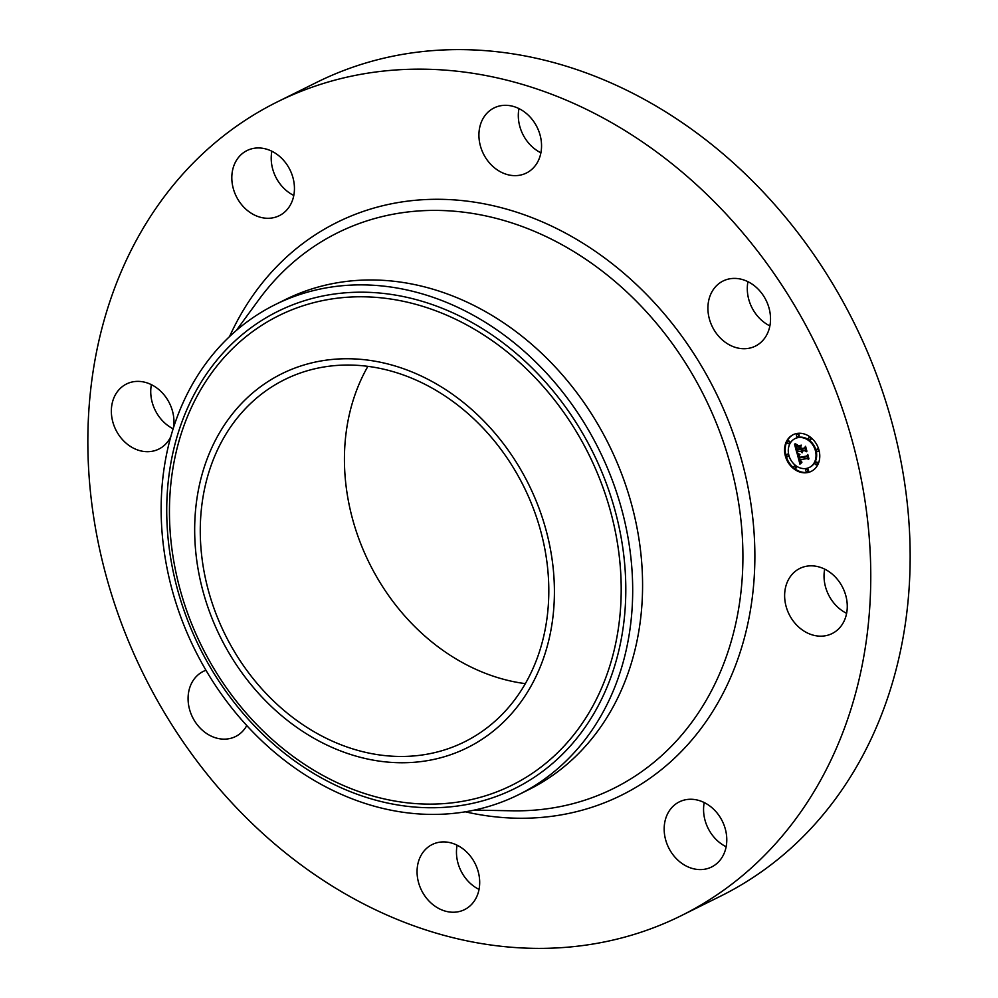 <?xml version="1.0" encoding="UTF-8"?>
<svg xmlns="http://www.w3.org/2000/svg" width="998" height="998" viewBox="0 0 998 998"><rect width="100%" height="100%" fill="white"/><g stroke="black" fill="none" stroke-linecap="round" stroke-linejoin="round"><path stroke-width="1.5" d="M789.954 577.156A36.34 29.952 63.6 0 1 799.797 568.448A36.34 29.952 63.6 0 1 838.644 580.948A36.34 29.952 63.6 0 1 841.95 624.86A36.34 29.952 63.6 0 1 832.107 633.555A36.34 29.952 63.6 0 1 793.26 621.068A36.34 29.952 63.6 0 1 789.954 577.156M846.616 613.333A36.34 29.952 63.6 0 1 824.685 569.134M277.394 101.858L316.79 82.31A454.252 374.362 63.6 0 1 736.998 166.179A454.252 374.362 63.6 0 1 720.606 896.142L681.21 915.69A454.252 374.362 63.6 0 1 261.002 831.821A454.252 374.362 63.6 0 1 277.394 101.858A454.252 374.362 63.6 0 1 697.614 185.728A454.252 374.362 63.6 0 1 681.21 915.69M275.311 304.577L285.216 299.662A273.589 225.473 63.6 0 1 538.296 350.173A273.589 225.473 63.6 0 1 528.416 789.817L518.523 794.732A273.589 225.473 63.6 0 1 490.542 805.885A273.589 225.473 63.6 0 1 265.443 744.221A273.589 225.473 63.6 0 1 275.311 304.577A273.589 225.473 63.6 0 1 303.292 293.412A273.589 225.473 63.6 0 1 528.404 355.088A273.589 225.473 63.6 0 1 518.523 794.732M303.105 365.256A208.732 172.018 63.6 0 1 539.619 509.878A208.732 172.018 63.6 0 1 445.969 756.247A208.732 172.018 63.6 0 1 209.468 611.637A208.732 172.018 63.6 0 1 303.105 365.256M277.357 704.576A202.232 166.666 63.6 0 1 284.655 379.602A202.232 166.666 63.6 0 1 471.73 416.939A202.232 166.666 63.6 0 1 464.419 741.913A202.232 166.666 63.6 0 1 277.357 704.576M525.335 683.63A202.232 166.666 63.6 0 1 421.505 633.044A202.232 166.666 63.6 0 1 367.9 366.353M726.145 846.753A36.34 29.952 63.6 0 1 704.214 802.542M479.04 889.405A36.34 29.952 63.6 0 1 470.308 883.38A36.34 29.952 63.6 0 1 457.109 845.206M173.153 428.791A36.34 29.952 63.6 0 1 151.384 384.667M293.786 195.458A36.34 29.952 63.6 0 1 271.855 151.247M540.891 152.794A36.34 29.952 63.6 0 1 532.159 146.768A36.34 29.952 63.6 0 1 518.96 108.595M769.882 325.897A36.34 29.952 63.6 0 1 747.876 295.42A36.34 29.952 63.6 0 1 747.951 281.686M269.161 218.263A36.34 29.952 63.6 0 1 233.906 190.593A36.34 29.952 63.6 0 1 246.98 150.573A36.34 29.952 63.6 0 1 257.097 147.978A36.34 29.952 63.6 0 1 292.352 175.648A36.34 29.952 63.6 0 1 279.278 215.68A36.34 29.952 63.6 0 1 269.161 218.263M465.841 851.232A36.34 29.952 63.6 0 1 464.532 909.627A36.34 29.952 63.6 0 1 430.911 902.916A36.34 29.952 63.6 0 1 432.221 844.52A36.34 29.952 63.6 0 1 465.841 851.232M492.763 166.317A36.34 29.952 63.6 0 1 494.085 107.921A36.34 29.952 63.6 0 1 527.692 114.62A36.34 29.952 63.6 0 1 526.383 173.028A36.34 29.952 63.6 0 1 492.763 166.317M246.78 725.546A36.34 29.952 63.6 0 1 235.54 736.536A36.34 29.952 63.6 0 1 188.659 705.386A36.34 29.952 63.6 0 1 203.243 671.429A36.34 29.952 63.6 0 1 205.975 670.269M708.493 314.969A36.34 29.952 63.6 0 1 723.063 281.012A36.34 29.952 63.6 0 1 769.945 312.149A36.34 29.952 63.6 0 1 755.374 346.119A36.34 29.952 63.6 0 1 708.493 314.969M170.858 436.5A36.34 29.952 63.6 0 1 168.65 440.392A36.34 29.952 63.6 0 1 158.807 449.088A36.34 29.952 63.6 0 1 119.972 436.588A36.34 29.952 63.6 0 1 116.666 392.688A36.34 29.952 63.6 0 1 126.509 383.981A36.34 29.952 63.6 0 1 160.241 390.804A36.34 29.952 63.6 0 1 173.552 427.518M689.456 799.286A36.34 29.952 63.6 0 1 724.698 826.955A36.34 29.952 63.6 0 1 711.636 866.975A36.34 29.952 63.6 0 1 701.507 869.57A36.34 29.952 63.6 0 1 666.265 841.9A36.34 29.952 63.6 0 1 679.326 801.868A36.34 29.952 63.6 0 1 689.456 799.286M796.94 433.469A20.447 16.841 63.6 0 1 818.235 447.803A20.447 16.841 63.6 0 1 811.249 471.355A20.447 16.841 63.6 0 1 807.382 472.615A20.447 16.841 63.6 0 1 786.087 458.282A20.447 16.841 63.6 0 1 793.073 434.729A20.447 16.841 63.6 0 1 796.94 433.469M798.051 437.623A16.105 13.273 63.6 0 1 814.83 448.913A16.105 13.273 63.6 0 1 809.316 467.463A16.105 13.273 63.6 0 1 806.272 468.461A16.105 13.273 63.6 0 1 789.493 457.171A16.105 13.273 63.6 0 1 795.007 438.621A16.105 13.273 63.6 0 1 798.051 437.623M797.252 453.953L799.685 454.764L798.6 455.924L798.924 458.032L806.92 456.76L807.444 455.612L808.492 459.517L807.307 458.469L799.997 459.729L801.843 462.037L799.448 459.829L800.234 461.999L801.881 462.498L799.934 464.132L797.252 453.953M797.614 453.379L799.922 454.389L797.614 453.379M799.173 455.512L799.361 457.334L806.758 456.074L807.781 454.477L808.941 458.843L807.706 454.976L806.883 456.323L799.223 457.645L799.173 455.512M794.545 444.247L797.128 445.258L796.092 446.867L796.766 450.148L800.209 449.549L797.028 449.562L796.828 445.869L797.165 449.312L800.009 448.813L798.051 446.368L801.132 445.844L800.296 447.491L800.82 449.449L804.525 448.813L805.186 447.553L806.309 451.745L804.987 450.522L801.818 451.059L802.442 452.331L801.282 451.158L802.155 452.78L800.658 451.271L797.552 451.795L796.915 453.117L794.545 444.247M795.132 443.711L797.427 444.859L795.132 443.711M801.319 445.158L798.088 445.944M801.244 448.601L804.388 448.065L805.586 446.281L806.908 451.233L805.523 446.792L804.538 448.264L801.095 448.851L800.77 446.855L801.244 448.601M786.811 454.452A1.235 1.023 63.6 0 1 787.434 456.822A1.235 1.023 63.6 0 1 786.811 454.452M797.177 434.367A1.235 1.023 63.6 0 1 797.814 436.737A1.235 1.023 63.6 0 1 797.177 434.367M787.909 441.328A1.235 1.023 63.6 0 1 788.545 443.698A1.235 1.023 63.6 0 1 787.909 441.328M816.888 449.262A1.235 1.023 63.6 0 1 817.512 451.632A1.235 1.023 63.6 0 1 816.888 449.262M809.178 437.648A1.235 1.023 63.6 0 1 809.815 440.018A1.235 1.023 63.6 0 1 809.178 437.648M807.145 471.717A1.235 1.023 63.6 0 1 806.509 469.347A1.235 1.023 63.6 0 1 807.145 471.717M795.144 468.436A1.235 1.023 63.6 0 1 794.508 466.066A1.235 1.023 63.6 0 1 795.144 468.436M816.414 464.769A1.235 1.023 63.6 0 1 815.778 462.386A1.235 1.023 63.6 0 1 816.414 464.769M801.357 451.121L797.552 451.795M802.267 450.846L801.282 451.158M805.997 450.56L801.818 451.059M804.525 448.813L805.349 448.139M800.346 447.403L798.911 446.231M797.028 449.562L800.059 449.038M797.377 452.169L796.828 450.135M796.117 447.466L795.381 444.684M800.658 451.271L801.294 450.959M801.619 451.096L802.255 450.784M804.987 450.522L805.611 450.21M799.66 447.528L800.296 447.216M800.508 463.621L799.922 461.5M800.384 459.542L799.448 459.829L798.974 458.02M798.55 456.498L797.926 454.227M808.193 458.381L799.997 459.729M806.92 456.76L807.631 456.273M807.307 458.469L807.943 458.157M807.02 456.086L799.835 457.259M799.223 457.645L799.847 457.334M801.095 448.851L804.687 448.027M793.398 434.579A20.447 16.841 -116.4 0 0 786.798 458.157A20.447 16.841 -116.4 0 0 808.018 472.304A20.447 16.841 -116.4 0 0 811.561 471.193M809.628 467.314A16.105 13.273 -116.4 0 0 809.952 467.151A16.105 13.273 -116.4 0 0 815.453 448.601A16.105 13.273 -116.4 0 0 798.674 437.311A16.105 13.273 -116.4 0 0 795.631 438.309A16.105 13.273 -116.4 0 0 795.319 438.459M788.071 456.51A1.235 1.023 -116.4 0 0 787.434 454.14A1.235 1.023 -116.4 0 0 786.998 454.352M798.437 436.425A1.235 1.023 -116.4 0 0 797.801 434.055A1.235 1.023 -116.4 0 0 797.365 434.267M789.169 443.386A1.235 1.023 -116.4 0 0 788.532 441.016A1.235 1.023 -116.4 0 0 788.096 441.228M818.148 451.321A1.235 1.023 -116.4 0 0 817.512 448.95A1.235 1.023 -116.4 0 0 817.075 449.162M810.438 439.706A1.235 1.023 -116.4 0 0 809.802 437.336A1.235 1.023 -116.4 0 0 809.366 437.561M807.781 471.405A1.235 1.023 -116.4 0 0 807.145 469.035A1.235 1.023 -116.4 0 0 806.708 469.26M795.78 468.124A1.235 1.023 -116.4 0 0 795.144 465.754A1.235 1.023 -116.4 0 0 794.707 465.966M817.038 464.457A1.235 1.023 -116.4 0 0 816.414 462.074A1.235 1.023 -116.4 0 0 815.977 462.299M236.314 330.475L258.756 299.799A310.216 255.663 63.6 0 1 624.673 290.006A310.216 255.663 63.6 0 1 736.062 622.166A310.216 255.663 63.6 0 1 512.311 810.8L474.3 810.114M229.54 336.6A319.784 263.547 63.6 0 1 632.994 281.349A319.784 263.547 63.6 0 1 740.778 650.297A319.784 263.547 63.6 0 1 465.33 811.811M487.423 799.448A266.354 219.51 63.6 0 1 185.616 614.905A266.354 219.51 63.6 0 1 305.114 300.498A266.354 219.51 -116.4 0 1 606.921 485.04A266.354 219.51 -116.4 0 1 487.423 799.448M305.625 304.951A262.112 216.017 63.6 0 1 602.617 486.55A262.112 216.017 63.6 0 1 485.028 795.942A262.112 216.017 63.6 0 1 188.023 614.331A262.112 216.017 63.6 0 1 305.625 304.951M809.952 467.151L809.316 467.463M795.631 438.309L795.007 438.621M788.308 456.435L787.672 456.747M787.197 454.215L786.574 454.527M798.674 436.351L798.038 436.662M797.564 434.13L796.94 434.442M789.406 443.312L788.782 443.623M788.308 441.091L787.672 441.403M818.385 451.246L817.749 451.558M817.275 449.025L816.651 449.337M810.675 439.631L810.039 439.943M809.565 437.411L808.941 437.723M806.908 469.11L806.284 469.422M808.006 471.33L807.382 471.642M794.907 465.829L794.283 466.141M796.005 468.05L795.381 468.361M816.177 462.149L815.541 462.461M817.275 464.369L816.651 464.681"/></g></svg>
